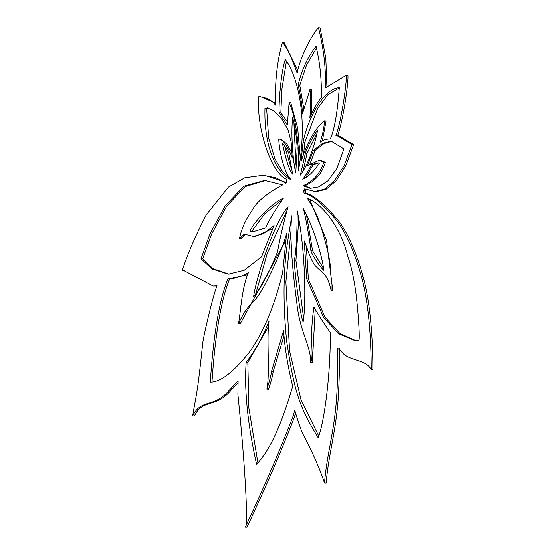 <?xml version="1.0" encoding="UTF-8"?>
<svg xmlns="http://www.w3.org/2000/svg" width="555" height="555" viewBox="0 0 555 555"><rect width="100%" height="100%" fill="white"/><g stroke="black" fill="none" stroke-linecap="round" stroke-linejoin="round"><path stroke-width="0.83" d="M306.041 193.265A1.852 0.805 93.2 0 1 305.527 191.066L303.863 190.975A1.852 0.805 -86.8 0 0 304.376 193.175L306.533 193.522C313.596 194.923 324.314 204.087 338.682 221.001C351.017 237.471 359.314 262.793 363.012 276.473C369.408 299.624 372.703 330.718 372.898 369.762L371.233 369.672C371.038 330.627 367.743 299.534 361.347 276.383C357.649 262.702 349.352 237.374 337.017 220.904C322.649 203.99 311.931 194.833 304.868 193.431L304.376 193.175M314.081 191.662L324.314 189.297L334.54 180.708L344.128 165.695L351.995 144.466L353.653 144.564L345.786 165.785L336.198 180.798L325.979 189.387L315.746 191.752L304.973 188.957A1.852 0.805 -86.8 0 0 304.82 188.915A1.852 0.805 -86.8 0 0 303.946 190.365L305.611 190.455A1.852 0.805 93.2 0 1 305.923 189.442M305.611 190.455L305.527 191.066M303.863 190.975L303.946 190.365M286.005 183.101L285.492 183.074A1.852 0.805 -86.8 0 0 285.742 183.185A1.852 0.805 -86.8 0 0 286.616 181.735L286.671 181.332A1.852 0.805 -86.8 0 0 286.193 179.154C270.375 172.237 255.959 125.159 258.852 96.577L260.517 96.667L275.356 102.973M330.287 332.41C330.662 372.454 324.71 420.808 318.209 437.805C299.318 406.336 294.844 393.96 286.727 341.686C283.993 315.074 283.348 290.64 284.798 268.377C286.054 247.308 288.787 235.729 291.722 215.839C289.308 239.517 293.241 275.606 296.814 302.752C299.589 331.46 310.994 345.723 310.696 362.63C314.456 352.37 308.823 342.955 313.915 307.102C319.423 316.496 324.883 324.932 330.287 332.41M315.205 309.905L312.354 362.727L310.696 362.63M290.931 231.497L285.88 282.023L289.578 350.815L301.053 399.961L318.806 436.154M247.551 274.683L229.638 278.797C221.077 299.776 215.187 334.235 211.961 382.159M210.296 382.062C213.522 334.145 219.412 299.686 227.973 278.7C234.716 278.7 241.501 276.695 248.335 272.692C241.612 288.78 240.697 312.083 238.497 323.759C249.361 300.005 251.852 308.712 264.464 285.464C275.384 264.582 282.766 247.301 286.602 233.606L282.661 272.644C274.538 305.895 263.472 332.355 249.479 352.03C233.301 372.308 220.245 382.319 210.296 382.062M229.638 278.797L227.973 278.7M285.61 240.745L240.162 323.849L238.497 323.759M284.007 335.872L273.171 371.517L271.513 371.42L283.605 330.468C284.625 347.028 287.656 365.606 292.693 386.211C281.371 425.255 269.328 451.264 256.57 464.23C247.641 424.138 244.179 390.151 246.177 362.269L247.835 362.36L248.876 408.126L257.902 462.828M273.171 371.517C272.644 375.79 271.09 381.687 268.495 389.208L266.83 389.117C269.425 381.597 270.986 375.7 271.513 371.42M246.177 362.269C255.3 350.462 262.924 336.67 269.057 320.908C266.358 338.994 270.264 373.737 266.83 389.117M268.447 326.597L247.835 362.36M306.339 246.122L308.365 278.992L324.973 317.196L339.938 333.527L355.977 340.721M358.912 340.416L355.158 340.694L338.994 333.971L323.697 317.675L306.7 278.901L304.251 240.946C307.137 247.232 311.293 262.91 316.593 266.927C322.76 273.56 327.401 273.414 331.148 290.695C330.815 270.139 331.821 265.234 324.578 239.177C317.509 213.807 314.498 209.852 307.463 198.44C323.475 204.226 341.526 229.617 347.735 256.132C351.149 265.824 353.854 278.013 355.845 292.693C357.899 308.337 360.008 336.836 358.912 340.416M308.365 278.992L306.7 278.901M309.829 199.8L326.513 240.259L332.806 290.792L331.148 290.695M265.491 180.521L245.06 186.66L226.572 206.314L211.49 234.293L202.714 258.796L213.085 268.689L229.083 274.205M239.476 238.761L244.29 234.141L253.434 236.458L263.375 233.717L274.052 225.51L261.544 256.743L244.186 270.25L228.251 274.17L211.795 268.814L201.049 258.706L209.943 233.926L225.24 205.732L243.964 186.189L264.659 180.465L282.599 184.926C266.671 193.494 256.521 201.964 252.15 210.317C245.456 219.87 241.231 229.354 239.476 238.761L241.141 238.858L245.164 234.238M202.714 258.796L201.049 258.706M272.803 228.528L255.099 236.555L253.434 236.458M289.12 102.661L287.33 125.007L279.172 112.741C278.554 104.812 280.809 72.545 285.256 59.69C292.756 68.265 309.863 107.011 298.486 170.434C299.617 152.174 296.592 117.75 289.12 102.661L290.785 102.758L297.681 128.184L300.338 158.494M286.456 61.216L281.871 89.279L280.837 112.831L287.428 121.885M279.172 112.741L280.837 112.831M324.418 120.851C315.483 127.803 307.699 141.352 301.067 161.484L303.002 142.642C307.179 120.269 323.412 88.231 339.285 87.759C337.468 112.505 334.478 129.565 330.308 138.944C326.368 138.937 323.024 139.985 320.27 142.094C322.941 133.457 324.321 126.38 324.418 120.851L326.076 120.948L322.365 140.755M339.265 88.016L327.963 94.607L317.731 108.239L304.66 142.732L303.689 153.867M303.002 142.642L304.66 142.732M319.056 160.27L307.408 165.709L313.513 150.259L322.719 143.211L331.238 141.164L343.906 148.893L336.843 168.651L327.95 180.854L318.612 186.945L310.21 188.374L303.016 185.738C313.429 181.36 320.318 173.528 323.697 162.226L319.056 160.27L320.721 160.36L325.362 162.317C321.983 173.618 315.087 181.457 304.681 185.828L311.05 188.402M323.697 162.226L325.362 162.317M303.016 185.738L304.681 185.828M332.063 141.241L323.933 143.544L315.178 150.35L310.002 163.69M313.513 150.259L315.178 150.35M264.957 108.475L267.364 107.885L274.239 111.146L281.843 119.096L288.149 129.967L291.146 141.983L292.284 157.981C291.188 154.762 284.493 138.479 278.804 139.125C278.846 147.484 283.362 171.87 290.73 179.327C284.382 178.523 263.618 158.348 264.957 108.475L266.622 108.565L268.641 137.765L274.864 158.688L282.814 172.05L290.015 178.55M278.804 139.125L280.969 139.201L286.914 144.009L291.826 152.889M268.231 107.996L266.622 108.565M311.889 113.185L311.66 89.556L309.995 89.466L302.565 113.449C301.705 102.953 300.22 93.531 298.118 85.199L299.776 85.29L303.772 108.607M298.118 85.199C301.816 69.701 307.796 56.735 316.066 46.301C319.992 62.555 321.74 79.636 321.303 97.555C316.947 103.015 313.131 109.793 309.863 117.882C310.807 106.948 310.856 97.472 309.995 89.466M316.468 48.021L306.582 64.949L299.776 85.29M277.59 251.692C268.585 273.823 260.593 288.884 253.621 296.87C255.189 281.767 272.949 224.144 288.1 206.8C285.249 216.02 279.637 239.045 277.59 251.692M287.053 210.38L267.337 253.025L255.682 294.129M294.268 260.42C296.072 252.913 297.043 236.381 297.182 210.81C300.269 224.803 302.482 241.987 303.821 262.369C305.083 282.661 305.43 308.08 303.134 322.004C299.707 313.485 294.698 272.401 294.268 260.42L295.926 260.51L303.661 318.348M298.77 218.934L295.926 260.51M306.506 214.827L312.583 250.707L323.634 268.516M323.856 270.278C320.249 267.468 311.91 254.773 310.918 250.617C309.87 240.586 305.84 217.733 303.432 208.847C313.381 226.863 322.282 256.354 323.856 270.278M312.583 250.707L310.918 250.617M250.027 231.303C253.919 220.689 276.917 199.169 283.203 198.697C279.533 203.685 269.265 218.837 265.658 227.911L252.56 231.844L250.027 231.303L253.413 231.858M282.731 199.349L264.575 213.911L251.686 231.4M305.389 153.215C307.581 146.499 311.612 138.799 317.474 130.099C317.148 135.51 309.766 163.052 300.394 175.109L305.389 153.215L307.054 153.305L303.155 171.044M316.947 133.533L307.054 153.305M297.216 148.49L295.76 172.959C293.512 163.76 290.591 137.411 292.617 117.528C295.031 126.415 296.564 136.731 297.216 148.49M293.928 122.884L296.002 165.224M288.739 152.785L292.645 174.152C289.426 170.6 286.012 160.291 282.405 143.225C284.174 145.084 286.283 148.275 288.739 152.785M284.659 146.041L291.632 169.816M318.854 162.886L313.235 164.696L311.57 164.606L318.126 162.775L319.389 163.135C314.033 171.356 308.497 176.726 302.78 179.258C305.125 176.386 308.053 171.502 311.57 164.606M313.235 164.696L305.687 177.718M285.492 183.074L275.988 177.857L263.084 175.311L244.797 177.822L228.341 187.16L206.141 215.014C195.409 235.84 187.396 254.461 182.102 270.882L184.024 270.611L213.078 286.026L217.067 285.867C213.28 294.157 203.227 337.086 202.651 343.802C197.053 397.269 196.394 393.141 192.675 415.966C201.319 398.15 213.89 408.702 229.638 389.881L238.102 380.792L237.901 394.515C245.83 471.805 248.203 527.056 245.338 527.16L245.338 527.16C265.103 484.779 281.163 447.413 293.505 415.071L294.76 409.923C295.739 414.453 301.157 430.347 302.475 433.247C312.111 451.388 319.465 467.948 324.522 482.912C326.992 451.687 335.761 427.919 337.162 387.015C337.676 375.825 338.175 356.698 337.627 348.249L341.644 351.731C348.443 361.347 365.863 358.71 371.233 369.672M351.995 144.466L336.774 135.462L335.928 135.587C341.714 119.88 347.062 81.058 346.251 75.307L325.202 88.016C326.18 69.701 323.933 49.61 318.48 27.75C313.617 32.176 300.248 55.999 297.168 73.246C294.892 66.274 288.1 48.334 282.433 42.381C277.257 60.245 274.919 81.148 275.419 105.096C272.318 100.455 266.795 97.618 258.852 96.577M217.06 285.887L215.812 285.818M192.675 415.966L194.34 416.056C202.984 398.24 215.555 408.792 231.303 389.971L229.638 389.881M237.998 382.846L231.303 389.971M237.686 381.271L238.074 381.292M246.996 527.25L245.338 527.16L246.996 527.25C266.768 484.869 282.828 447.503 295.17 415.161L293.505 415.071M295.683 413.225L295.17 415.161M324.522 482.912L326.187 483.01C328.657 451.777 337.426 428.009 338.821 387.113L337.162 387.015M339.285 348.339C339.84 356.789 339.341 375.922 338.821 387.113M361.347 276.383L363.012 276.473M336.774 135.462L338.439 135.552L353.653 144.564M346.251 75.307L347.909 75.397C348.727 81.148 343.372 119.97 337.586 135.677M318.48 27.75L320.145 27.84L325.813 58.275L326.895 86.191M282.433 42.381L284.091 42.471L297.785 70.277M263.084 175.311L264.749 175.408L286.401 182.546M182.102 270.882L184.884 270.715M217.012 285.998L213.078 286.026M304.868 193.431L306.533 193.522"/></g></svg>
